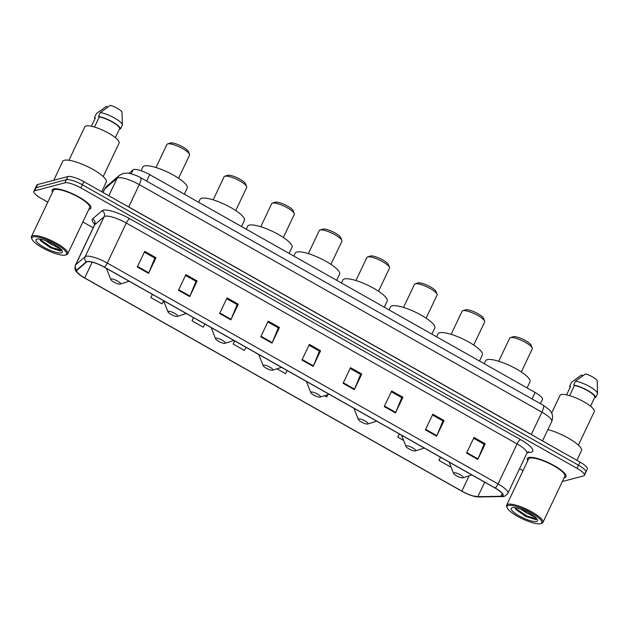 <?xml version="1.0" encoding="UTF-8"?>
<svg xmlns="http://www.w3.org/2000/svg" width="629" height="629" viewBox="0 0 629 629"><rect width="100%" height="100%" fill="white"/><g stroke="black" fill="none" stroke-linecap="round" stroke-linejoin="round"><path stroke-width="0.94" d="M129.11 173.29L133.112 169.846A13.39 3.287 25.4 0 1 133.765 169.531A13.39 3.287 25.4 0 1 149.718 174.626L535.09 392.457A13.39 3.287 25.4 0 1 542.465 399.446L540.445 403.7M585.001 472.811A13.39 3.287 -154.6 0 0 585.882 472.206L587.36 469.085A13.39 3.287 -154.6 0 0 579.993 462.087L83.854 181.655A13.39 3.287 -154.6 0 0 67.901 176.56L37.638 184.541A13.39 3.287 -154.6 0 0 36.765 185.138L35.279 188.268A13.39 3.287 -154.6 0 1 36.152 187.67A13.39 3.287 -154.6 0 0 35.279 188.268L33.793 191.397A13.39 3.287 -154.6 0 0 41.168 198.387L47.804 202.145M562.342 481.523L583.523 475.933A13.39 3.287 -154.6 0 0 584.396 475.335A13.39 3.287 -154.6 0 0 577.021 468.346L80.889 187.914A13.39 3.287 -154.6 0 0 64.936 182.811L66.415 179.69L36.152 187.67L66.415 179.69A13.39 3.287 -154.6 0 1 82.375 184.784A13.39 3.287 -154.6 0 0 66.415 179.69L67.901 176.56M577.021 468.346L578.507 465.216L82.375 184.784L578.507 465.216A13.39 3.287 -154.6 0 1 585.882 472.206A13.39 3.287 -154.6 0 0 578.507 465.216L579.993 462.087M53.544 188.92A21.425 5.26 -154.6 0 0 52.144 189.879A21.425 5.26 -154.6 0 0 52.569 192.104A21.425 5.26 -154.6 0 1 52.144 189.879A21.425 5.26 -154.6 0 1 53.544 188.92A21.425 5.26 -154.6 0 1 76.463 195.666A21.425 5.26 -154.6 0 1 90.859 208.262A21.425 5.26 -154.6 0 0 76.463 195.666A21.425 5.26 -154.6 0 0 53.544 188.92M88.87 209.339A21.425 5.26 -154.6 0 0 89.46 209.221A21.425 5.26 -154.6 0 0 90.859 208.262A21.425 5.26 -154.6 0 1 89.46 209.221A21.425 5.26 -154.6 0 1 88.87 209.339M528.73 457.511A21.425 5.26 -154.6 0 0 527.33 458.47A21.425 5.26 -154.6 0 0 527.755 460.695A21.425 5.26 -154.6 0 1 527.33 458.47A21.425 5.26 -154.6 0 1 528.73 457.511A21.425 5.26 -154.6 0 1 551.649 464.257A21.425 5.26 -154.6 0 1 566.045 476.853A21.425 5.26 -154.6 0 0 551.649 464.257A21.425 5.26 -154.6 0 0 528.73 457.511M564.048 477.93A21.425 5.26 -154.6 0 0 564.645 477.812A21.425 5.26 -154.6 0 0 566.045 476.853A21.425 5.26 -154.6 0 1 564.645 477.812A21.425 5.26 -154.6 0 1 564.048 477.93M87.219 261.711A14.286 3.507 25.4 0 1 104.241 267.152L495.007 488.025A14.286 3.507 25.4 0 1 502.87 495.487A14.286 3.507 25.4 0 1 500.881 496.25L477.804 496.698A14.286 3.507 25.4 0 1 461.851 491.131L84.695 277.947A14.286 3.507 25.4 0 1 76.832 270.494A14.286 3.507 25.4 0 1 77.068 270.187L86.527 262.049A14.286 3.507 25.4 0 1 87.219 261.711M86.92 261.546A14.64 3.593 -154.6 0 0 86.212 261.884L76.754 270.022A14.64 3.593 -154.6 0 0 81.817 276.312A14.64 3.593 -154.6 0 0 84.569 277.979L461.725 491.163A14.64 3.593 -154.6 0 0 472.135 495.738A14.64 3.593 -154.6 0 0 478.079 496.871L501.156 496.423A14.64 3.593 -154.6 0 0 495.141 487.994L104.367 267.113A14.64 3.593 -154.6 0 0 86.92 261.546M473.621 438.256L484.094 444.176L478.032 458.911A3.57 0.967 119.5 0 1 477.796 459.445L485.218 443.807L473.991 437.462L466.569 453.1L477.796 459.445M484.008 444.129L485.218 443.807M432.461 414.991L442.934 420.911L436.872 435.645A3.57 0.967 119.5 0 1 436.636 436.18L444.058 420.542L432.838 414.196L425.408 429.835L436.636 436.18M442.855 420.864L444.058 420.542M391.301 391.725L401.782 397.646L395.72 412.38A3.57 0.967 119.5 0 1 395.476 412.915L402.906 397.284L391.678 390.939L384.256 406.578L395.476 412.915M401.695 397.599L402.906 397.284M350.149 368.46L360.621 374.381L354.559 389.115A3.57 0.967 119.5 0 1 354.324 389.658L361.746 374.019L350.518 367.674L343.096 383.313L354.324 389.658M360.535 374.334L361.746 374.019M144.356 252.143L154.836 258.063L148.766 272.797A3.57 0.967 119.5 0 1 148.53 273.34L155.961 257.701L144.733 251.356L137.303 266.995L148.53 273.34M154.75 258.016L155.961 257.701M185.516 275.408L195.989 281.328L189.927 296.062A3.57 0.967 119.5 0 1 189.691 296.597L197.113 280.959L185.893 274.621L178.463 290.26L189.691 296.597M195.91 281.281L197.113 280.959M226.676 298.673L237.149 304.593L231.087 319.328A3.57 0.967 119.5 0 1 230.843 319.862L238.273 304.224L227.045 297.879L219.623 313.517L230.843 319.862M237.062 304.546L238.273 304.224M267.828 321.938L278.309 327.858L272.247 342.593A3.57 0.967 119.5 0 1 272.003 343.127L279.433 327.489L268.206 321.144L260.783 336.782L272.003 343.127M278.222 327.811L279.433 327.489M308.988 345.195L319.461 351.116L313.399 365.85A3.57 0.967 119.5 0 1 313.163 366.392L320.586 350.754L309.366 344.409L301.936 360.047L313.163 366.392M319.383 351.068L320.586 350.754M64.936 182.811L34.674 190.799A13.39 3.287 -154.6 0 0 33.793 191.397M82.871 221.966L93.163 227.777M519.515 468.762L522.99 470.728M399.313 433.931L397.795 437.124L403.606 440.41M440.465 457.197L438.956 460.389L450.175 466.734L450.639 465.869M234.68 340.879L233.162 344.071L244.39 350.408L246.057 347.31M193.52 317.614L192.01 320.806L203.23 327.151L204.897 324.045M152.36 294.348L150.85 297.541L162.078 303.886L163.674 300.89M324.525 395.704L326.703 396.938L327.953 394.603M276.933 368.806L285.55 373.673L287.209 370.567M233.162 344.071L234.829 340.965M192.01 320.806L193.669 317.7M150.85 297.541L152.509 294.435M397.795 437.124L399.462 434.018M438.956 460.389L440.614 457.283M65.314 255.083A19.2 4.71 -154.6 0 0 65.495 255.028A19.2 4.71 -154.6 0 0 55.784 244.076A19.2 4.71 -154.6 0 0 33.14 236.889A19.2 4.71 -154.6 0 0 31.937 239.099A19.2 4.71 -154.6 0 0 46.971 250.13A19.2 4.71 -154.6 0 0 65.314 255.083M66.438 254.721A20.089 4.93 -154.6 0 0 66.619 254.666A20.089 4.93 -154.6 0 0 67.743 253.825A20.089 4.93 -154.6 0 0 54.243 242.016A20.089 4.93 -154.6 0 0 32.763 235.686A20.089 4.93 -154.6 0 0 31.45 236.59A20.089 4.93 -154.6 0 0 31.505 237.998L31.937 239.099M67.743 253.825L89.648 207.688A20.089 4.93 -154.6 0 0 76.156 195.878A20.089 4.93 -154.6 0 0 54.668 189.557A20.089 4.93 -154.6 0 0 53.355 190.453L31.45 236.59M101.678 191.727L106.277 182.048A24.106 5.913 -154.6 0 0 90.081 167.872A24.106 5.913 -154.6 0 0 64.292 160.285A24.106 5.913 -154.6 0 0 62.719 161.362L53.732 180.295M103.203 176.545L119.085 143.09A18.972 4.655 -154.6 0 0 106.34 131.941A18.972 4.655 -154.6 0 0 86.047 125.965A18.972 4.655 -154.6 0 0 84.805 126.814L68.923 160.269M45.595 240.616L52.356 245.011L58.002 246.914M39.855 239.091L40.657 240.828L50.414 247.763L60.549 251.057L61.697 250.413M37.025 239.091A14.553 3.57 -154.6 0 0 36.891 239.13A14.553 3.57 -154.6 0 0 44.25 247.433A14.553 3.57 -154.6 0 0 61.43 252.882A14.553 3.57 -154.6 0 0 62.334 251.215A14.553 3.57 -154.6 0 0 50.933 242.849A14.553 3.57 -154.6 0 0 37.025 239.091M60.643 249.021L55.321 246.364M91.409 126.264L95.341 117.977L94.523 117.513A14.286 3.507 -154.6 0 0 94.987 118.732M107.708 107.111L106.387 106.372L96.379 113.605L94.523 117.513M115.343 137.625L119.691 128.473A13.39 3.287 -154.6 0 0 112.245 121.979A13.39 3.287 -154.6 0 0 99.28 116.939L94.484 127.05M119.691 128.473L120.509 128.937L122.364 125.029L122.01 111.931A8.932 2.194 -154.6 0 0 110.327 105.334L100.325 112.567L98.462 116.475L99.28 116.939M122.364 125.029A14.286 3.507 -154.6 0 0 114.415 117.985A14.286 3.507 -154.6 0 0 100.325 112.567M120.509 128.937A14.286 3.507 -154.6 0 0 112.56 121.892A14.286 3.507 -154.6 0 0 98.462 116.475M61.736 250.208L51.963 247.535L41.325 240.475L40.122 239.13M60.549 251.057L51.672 248.156L40.327 240.357M178.565 178.243L189.526 155.166A12.501 3.066 -154.6 0 0 189.486 154.294L188.409 151.542A10.268 2.516 -154.6 0 0 180.366 145.637A10.268 2.516 -154.6 0 0 170.553 142.987A10.268 2.516 -154.6 0 0 170.459 143.019A10.268 2.516 -154.6 0 0 170.373 143.05M189.486 154.294A12.501 3.066 -154.6 0 0 179.697 147.107A12.501 3.066 -154.6 0 0 167.754 143.884A12.501 3.066 -154.6 0 0 167.644 143.923A12.501 3.066 -154.6 0 0 166.937 144.442L155.984 167.518M120.163 284.096A5.354 1.313 -154.6 0 0 120.21 284.08A5.354 1.313 -154.6 0 0 117.505 281.029A5.354 1.313 -154.6 0 0 111.184 279.024A5.354 1.313 -154.6 0 0 110.846 279.638A5.354 1.313 -154.6 0 0 115.044 282.72A5.354 1.313 -154.6 0 0 120.163 284.096M184.336 194.196L187.23 188.095A24.555 6.023 -154.6 0 0 170.734 173.659A24.555 6.023 -154.6 0 0 144.473 165.93A24.555 6.023 -154.6 0 0 142.869 167.031L141.108 170.742M235.741 210.558L246.694 187.481A12.501 3.066 -154.6 0 0 246.662 186.609L245.577 183.857A10.268 2.516 -154.6 0 0 237.534 177.952A10.268 2.516 -154.6 0 0 227.729 175.302A10.268 2.516 -154.6 0 0 227.635 175.334A10.268 2.516 -154.6 0 0 227.541 175.365M246.662 186.609A12.501 3.066 -154.6 0 0 236.874 179.422A12.501 3.066 -154.6 0 0 224.93 176.199A12.501 3.066 -154.6 0 0 224.812 176.238A12.501 3.066 -154.6 0 0 224.113 176.765L213.152 199.833M177.331 316.411A5.354 1.313 -154.6 0 0 177.386 316.403A5.354 1.313 -154.6 0 0 174.673 313.344A5.354 1.313 -154.6 0 0 168.352 311.339A5.354 1.313 -154.6 0 0 168.022 311.953A5.354 1.313 -154.6 0 0 172.212 315.035A5.354 1.313 -154.6 0 0 177.331 316.411M241.505 226.511L244.406 220.409A24.555 6.023 -154.6 0 0 227.91 205.982A24.555 6.023 -154.6 0 0 201.642 198.253A24.555 6.023 -154.6 0 0 200.046 199.346L198.646 202.286M283.333 237.463L294.286 214.387A12.501 3.066 -154.6 0 0 294.254 213.514L293.169 210.754A10.268 2.516 -154.6 0 0 285.134 204.85A10.268 2.516 -154.6 0 0 275.321 202.208A10.268 2.516 -154.6 0 0 275.227 202.231A10.268 2.516 -154.6 0 0 275.14 202.263M294.254 213.514A12.501 3.066 -154.6 0 0 284.465 206.328A12.501 3.066 -154.6 0 0 272.522 203.104A12.501 3.066 -154.6 0 0 272.404 203.136A12.501 3.066 -154.6 0 0 271.704 203.662L260.752 226.739M224.923 343.316A5.354 1.313 -154.6 0 0 224.978 343.3A5.354 1.313 -154.6 0 0 222.265 340.242A5.354 1.313 -154.6 0 0 215.944 338.237A5.354 1.313 -154.6 0 0 215.613 338.85A5.354 1.313 -154.6 0 0 219.804 341.932A5.354 1.313 -154.6 0 0 224.923 343.316M289.104 253.408L291.998 247.315A24.555 6.023 -154.6 0 0 275.502 232.879A24.555 6.023 -154.6 0 0 249.241 225.151A24.555 6.023 -154.6 0 0 247.637 226.251L246.246 229.184M330.925 264.361L341.885 241.284A12.501 3.066 -154.6 0 0 341.846 240.412L340.769 237.652A10.268 2.516 -154.6 0 0 332.725 231.755A10.268 2.516 -154.6 0 0 322.913 229.105A10.268 2.516 -154.6 0 0 322.819 229.137A10.268 2.516 -154.6 0 0 322.732 229.168M341.846 240.412A12.501 3.066 -154.6 0 0 332.057 233.225A12.501 3.066 -154.6 0 0 320.114 230.002A12.501 3.066 -154.6 0 0 319.996 230.041A12.501 3.066 -154.6 0 0 319.296 230.56L308.344 253.636M272.522 370.214A5.354 1.313 -154.6 0 0 272.569 370.198A5.354 1.313 -154.6 0 0 269.857 367.147A5.354 1.313 -154.6 0 0 263.543 365.142A5.354 1.313 -154.6 0 0 263.205 365.756A5.354 1.313 -154.6 0 0 267.404 368.838A5.354 1.313 -154.6 0 0 272.522 370.214M336.696 280.314L339.589 274.213A24.555 6.023 -154.6 0 0 323.094 259.777A24.555 6.023 -154.6 0 0 296.833 252.048A24.555 6.023 -154.6 0 0 295.229 253.149L293.837 256.089M378.516 291.266L389.477 268.19A12.501 3.066 -154.6 0 0 389.437 267.309L388.36 264.557A10.268 2.516 -154.6 0 0 380.317 258.653A10.268 2.516 -154.6 0 0 370.505 256.011A10.268 2.516 -154.6 0 0 370.41 256.034A10.268 2.516 -154.6 0 0 370.324 256.066M389.437 267.309A12.501 3.066 -154.6 0 0 379.649 260.131A12.501 3.066 -154.6 0 0 367.706 256.907A12.501 3.066 -154.6 0 0 367.595 256.939A12.501 3.066 -154.6 0 0 366.896 257.465L355.935 280.542M320.114 397.119A5.354 1.313 -154.6 0 0 320.161 397.103A5.354 1.313 -154.6 0 0 317.456 394.045A5.354 1.313 -154.6 0 0 311.135 392.04A5.354 1.313 -154.6 0 0 310.797 392.653A5.354 1.313 -154.6 0 0 314.995 395.735A5.354 1.313 -154.6 0 0 320.114 397.119M384.288 307.211L387.181 301.118A24.555 6.023 -154.6 0 0 370.685 286.682A24.555 6.023 -154.6 0 0 344.425 278.954A24.555 6.023 -154.6 0 0 342.821 280.054L341.429 282.987M426.108 318.164L437.069 295.087A12.501 3.066 -154.6 0 0 437.037 294.215L435.952 291.455A10.268 2.516 -154.6 0 0 427.909 285.558A10.268 2.516 -154.6 0 0 418.096 282.908A10.268 2.516 -154.6 0 0 418.002 282.94A10.268 2.516 -154.6 0 0 417.915 282.964M437.037 294.215A12.501 3.066 -154.6 0 0 427.24 287.028A12.501 3.066 -154.6 0 0 415.297 283.805A12.501 3.066 -154.6 0 0 415.187 283.836A12.501 3.066 -154.6 0 0 414.487 284.363L403.527 307.439M367.706 424.017A5.354 1.313 -154.6 0 0 367.753 424.001A5.354 1.313 -154.6 0 0 365.048 420.95A5.354 1.313 -154.6 0 0 358.727 418.945A5.354 1.313 -154.6 0 0 358.388 419.559A5.354 1.313 -154.6 0 0 362.587 422.633A5.354 1.313 -154.6 0 0 367.706 424.017M431.879 334.117L434.781 328.016A24.555 6.023 -154.6 0 0 418.277 313.58A24.555 6.023 -154.6 0 0 392.016 305.851A24.555 6.023 -154.6 0 0 390.412 306.952L389.021 309.893M473.708 345.062L484.66 321.993A12.501 3.066 -154.6 0 0 484.629 321.112L483.544 318.36A10.268 2.516 -154.6 0 0 475.5 312.456A10.268 2.516 -154.6 0 0 465.696 309.806A10.268 2.516 -154.6 0 0 465.602 309.838A10.268 2.516 -154.6 0 0 465.507 309.869M484.629 321.112A12.501 3.066 -154.6 0 0 474.84 313.934A12.501 3.066 -154.6 0 0 462.897 310.71A12.501 3.066 -154.6 0 0 462.779 310.742A12.501 3.066 -154.6 0 0 462.079 311.269L451.119 334.345M415.297 450.922A5.354 1.313 -154.6 0 0 415.352 450.907A5.354 1.313 -154.6 0 0 412.64 447.848A5.354 1.313 -154.6 0 0 406.318 445.843A5.354 1.313 -154.6 0 0 405.988 446.456A5.354 1.313 -154.6 0 0 410.179 449.538A5.354 1.313 -154.6 0 0 415.297 450.922M479.471 361.015L482.372 354.921A24.555 6.023 -154.6 0 0 465.877 340.486A24.555 6.023 -154.6 0 0 439.608 332.757A24.555 6.023 -154.6 0 0 438.012 333.857L436.612 336.79M521.299 371.967L532.252 348.891A12.501 3.066 -154.6 0 0 532.22 348.018L531.135 345.258A10.268 2.516 -154.6 0 0 523.1 339.361A10.268 2.516 -154.6 0 0 513.288 336.712A10.268 2.516 -154.6 0 0 513.193 336.735A10.268 2.516 -154.6 0 0 513.099 336.767M532.22 348.018A12.501 3.066 -154.6 0 0 522.432 340.832A12.501 3.066 -154.6 0 0 510.489 337.608A12.501 3.066 -154.6 0 0 510.371 337.639A12.501 3.066 -154.6 0 0 509.671 338.166L498.718 361.243M462.889 477.82A5.354 1.313 -154.6 0 0 462.944 477.804A5.354 1.313 -154.6 0 0 460.231 474.746A5.354 1.313 -154.6 0 0 453.91 472.749A5.354 1.313 -154.6 0 0 453.58 473.362A5.354 1.313 -154.6 0 0 457.77 476.436A5.354 1.313 -154.6 0 0 462.889 477.82M527.071 387.92L529.964 381.819A24.555 6.023 -154.6 0 0 513.468 367.383A24.555 6.023 -154.6 0 0 487.208 359.654A24.555 6.023 -154.6 0 0 485.604 360.755L484.212 363.696M540.5 523.666A19.2 4.71 -154.6 0 0 540.673 523.619A19.2 4.71 -154.6 0 0 530.97 512.666A19.2 4.71 -154.6 0 0 508.318 505.48A19.2 4.71 -154.6 0 0 507.123 507.689A19.2 4.71 -154.6 0 0 522.156 518.721A19.2 4.71 -154.6 0 0 540.5 523.666M541.616 523.312A20.089 4.93 -154.6 0 0 541.805 523.257A20.089 4.93 -154.6 0 0 542.929 522.408A20.089 4.93 -154.6 0 0 529.429 510.599A20.089 4.93 -154.6 0 0 507.941 504.277A20.089 4.93 -154.6 0 0 506.636 505.173A20.089 4.93 -154.6 0 0 506.691 506.581L507.123 507.689M542.929 522.408L564.834 476.279A20.089 4.93 -154.6 0 0 551.334 464.469A20.089 4.93 -154.6 0 0 529.854 458.148A20.089 4.93 -154.6 0 0 528.541 459.044L506.636 505.173M576.864 460.318L581.455 450.631A24.106 5.913 -154.6 0 0 571.305 439.899A24.106 5.913 -154.6 0 0 547.867 429.615M578.389 445.135L594.271 411.68A18.972 4.655 -154.6 0 0 581.526 400.531A18.972 4.655 -154.6 0 0 561.233 394.556A18.972 4.655 -154.6 0 0 559.991 395.405L551.625 413.033M520.781 509.199L527.542 513.602L533.188 515.505M515.033 507.674L515.843 509.411L525.6 516.346L535.735 519.648L536.883 518.996M512.21 507.682A14.553 3.57 -154.6 0 0 512.077 507.721A14.553 3.57 -154.6 0 0 519.436 516.024A14.553 3.57 -154.6 0 0 536.608 521.472A14.553 3.57 -154.6 0 0 537.52 519.798A14.553 3.57 -154.6 0 0 526.119 511.432A14.553 3.57 -154.6 0 0 512.21 507.682M535.822 517.612L530.506 514.954M566.595 394.855L570.527 386.568L569.709 386.104A14.286 3.507 -154.6 0 0 570.173 387.315M582.886 375.702L581.573 374.955L571.564 382.196L569.709 386.104M590.529 406.216L594.877 397.064A13.39 3.287 -154.6 0 0 587.431 390.57A13.39 3.287 -154.6 0 0 574.466 385.53L569.662 395.641M594.877 397.064L595.694 397.528L597.55 393.612L597.196 380.521A8.932 2.194 -154.6 0 0 585.513 373.917L575.504 381.158L573.648 385.066L574.466 385.53M597.55 393.612A14.286 3.507 -154.6 0 0 589.601 386.576A14.286 3.507 -154.6 0 0 575.504 381.158M595.694 397.528A14.286 3.507 -154.6 0 0 587.745 390.483A14.286 3.507 -154.6 0 0 573.648 385.066M536.922 518.799L527.149 516.126L516.511 509.065L515.308 507.713M535.735 519.648L526.858 516.747L515.513 508.947M131.249 173.769L133.112 169.846M146.643 181.105L149.718 174.626M532.016 398.935L535.09 392.457M128.67 206.988A2.233 0.605 119.5 0 1 128.717 206.886L531.316 434.45L541.899 412.16A8.932 2.414 -60.5 0 0 543.141 405.218L549.251 409.723L550.965 411.853C551.436 412.482 553.827 416.005 551.719 421.485A17.856 4.379 -154.6 0 0 541.899 412.16L139.3 184.604A17.856 4.379 -154.6 0 0 118.032 177.803A17.856 4.379 -154.6 0 0 117.159 178.219L108.825 195.768M125.281 205.07A17.856 4.379 25.4 0 1 128.717 206.886L139.3 184.604A8.932 2.414 -60.5 0 0 140.542 177.661L543.141 405.218M37.638 184.541L34.674 190.799M83.854 181.655L80.889 187.914M106.788 186.2A8.932 8.602 49.3 0 0 104.697 188.952A17.856 4.379 -154.6 0 0 104.398 189.329L106.788 186.2L119.251 175.475A8.932 8.602 49.3 0 0 117.159 178.219L104.697 188.952L103.014 192.49M531.269 434.545A2.233 0.605 119.5 0 1 531.316 434.45A17.856 4.379 25.4 0 1 534.446 436.345M94.688 224.081A22.322 5.472 25.4 0 1 92.589 218.868L102.047 210.731A22.322 5.472 25.4 0 1 129.723 218.703L520.498 439.585A4.466 1.211 -60.5 0 0 517.062 443.909L126.287 223.028A17.856 4.379 -154.6 0 0 105.019 216.234A17.856 4.379 -154.6 0 0 104.155 216.651L94.696 224.789A17.856 4.379 -154.6 0 0 94.397 225.174L94.57 223.169L95.018 223.806M520.498 439.585A22.322 5.472 25.4 0 1 531.324 452.235A22.322 5.472 25.4 0 1 529.673 452.432L527.393 452.479M526.89 453.226A17.856 4.379 -154.6 0 0 517.062 443.909L498.058 483.937A17.856 4.379 25.4 0 1 507.878 493.262L526.89 453.226L528.329 451.826M81.817 276.312L76.769 272.082C75.087 270.792 74.623 268.504 75.386 265.202A17.856 4.379 25.4 0 1 75.684 264.825L85.143 256.687A17.856 4.379 25.4 0 1 86.008 256.27A17.856 4.379 25.4 0 1 107.284 263.064A4.466 1.211 119.5 0 1 104.367 267.113M86.212 261.884A4.466 4.301 49.3 0 1 85.143 256.687L104.155 216.651A4.466 4.301 -130.7 0 0 102.047 210.731M478.079 496.871A4.466 3.884 88.9 0 0 478.991 496.973L502.068 496.533C503.719 497.036 505.653 495.943 507.878 493.262M92.589 218.868A4.466 4.301 -130.7 0 1 94.696 224.789L75.684 264.825A4.466 4.301 49.3 0 0 76.754 270.022M501.156 496.423A4.466 3.884 88.9 0 0 502.068 496.533M495.141 487.994A4.466 1.211 -60.5 0 0 498.058 483.937L107.284 263.064L126.287 223.028A4.466 1.211 -60.5 0 1 129.723 218.703M528.148 451.897A4.466 3.884 -91.1 0 1 529.673 452.432M461.851 491.131L469.116 475.831M477.804 496.698L484.692 482.191M500.881 496.25L502.209 493.458M84.695 277.947L92.196 262.151M313.399 365.85L302.187 359.513M272.247 342.593L261.035 336.256M231.087 319.328L219.875 312.99M189.927 296.062L178.715 289.725M148.766 272.797L137.562 266.46M354.559 389.115L343.348 382.778M395.72 412.38L384.508 406.043M436.872 435.645L425.66 429.308M478.032 458.911L466.82 452.573M119.251 175.475L123.237 173.4L127.483 173.077L130.926 173.683C136.281 175.475 139.481 176.796 140.542 177.661M104.398 189.329L102.928 192.435M551.719 421.485L542.505 440.898M472.135 495.738L478.991 496.973M584.396 475.335L585.882 472.206M75.386 265.202L94.397 225.174M65.495 255.028L66.619 254.666M120.21 284.08L129.142 281.226M110.846 279.638L106.427 268.386M170.459 143.019L167.644 143.923M177.386 316.403L186.31 313.541M168.022 311.953L163.603 300.701M227.635 175.334L224.812 176.238M224.978 343.3L233.902 340.438M215.613 338.85L211.195 327.607M275.227 202.231L272.404 203.136M272.569 370.198L281.493 367.344M263.205 365.756L258.786 354.504M322.819 229.137L319.996 230.041M320.161 397.103L329.093 394.241M310.797 392.653L306.386 381.41M370.41 256.034L367.595 256.939M367.753 424.001L376.685 421.147M358.388 419.559L353.978 408.307M418.002 282.94L415.187 283.836M415.352 450.907L424.276 448.045M405.988 446.456L401.569 435.213M465.602 309.838L462.779 310.742M462.944 477.804L471.868 474.942M453.58 473.362L449.161 462.111M513.193 336.735L510.371 337.639M540.673 523.619L541.805 523.257"/></g></svg>
